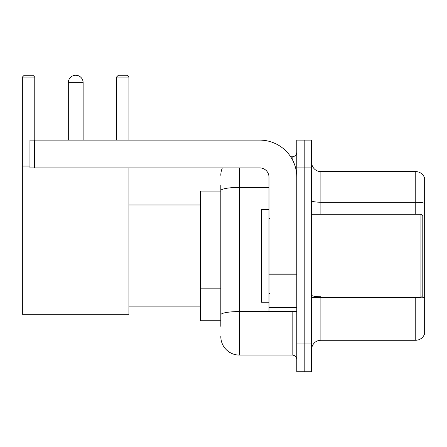 <?xml version="1.0" encoding="UTF-8"?>
<svg xmlns="http://www.w3.org/2000/svg" width="447" height="447" viewBox="0 0 447 447"><rect width="100%" height="100%" fill="white"/><g stroke="black" fill="none" stroke-linecap="round" stroke-linejoin="round"><path stroke-width="0.67" d="M220.812 191.07L200.429 191.07L200.429 320.784L220.812 320.784M220.812 326.344L220.812 185.511M296.791 343.95L296.791 371.748L304.2 371.748L304.2 343.95L304.2 371.748L311.615 371.748L311.615 343.95L304.2 343.95L304.2 167.91L304.2 343.95L296.791 343.95L296.791 167.91L304.2 167.91L304.2 140.112L304.2 167.91L311.615 167.91L311.615 343.95M311.615 167.91L311.615 140.112L296.791 140.112L296.791 167.91M239.346 167.91L239.346 355.069L292.154 355.069L292.154 311.52M290.679 156.791L292.154 156.791A4.632 4.632 0 0 0 296.791 152.159M220.812 208.481L220.812 190.634A18.528 3.218 180 0 1 239.346 187.416L268.993 187.416M296.791 359.701A4.632 4.632 0 0 0 292.154 355.069M220.812 175.319A18.528 18.528 0 0 1 222.36 167.91M239.346 355.069A18.528 18.528 0 0 1 220.812 336.535M311.615 349.509A9.264 9.264 0 0 1 320.879 340.245L415.755 340.245L415.755 297.624M424.65 178.286A9.264 9.264 0 0 0 415.755 171.614A9.264 9.264 0 0 1 424.65 178.286L424.65 333.574A9.264 9.264 0 0 1 415.755 340.245M424.65 203.396A9.264 1.609 180 0 0 415.755 202.24L415.755 171.614L320.879 171.614A9.264 9.264 0 0 1 311.615 162.35A9.264 9.264 0 0 0 320.879 171.614L320.879 214.236M68.307 82.667A7.415 7.415 0 0 1 75.716 75.252A7.415 7.415 0 0 1 83.131 82.667L68.307 82.667L68.307 140.112M83.131 140.112L83.131 82.667M128.904 167.91L128.904 314.302L22.35 314.302L22.35 77.108L24.205 75.252L32.91 75.252L34.765 77.108L22.35 77.108M34.765 140.112L34.765 77.108M22.35 166.055L29.949 166.055M128.904 77.108L116.488 77.108L118.338 75.252L127.049 75.252L128.904 77.108L128.904 140.112M116.488 77.108L116.488 140.112M296.791 311.52L268.993 311.52L268.993 274.056L296.791 274.056M296.791 177.174A37.062 37.062 0 0 0 259.729 140.112L34.581 140.112L34.581 167.91L259.729 167.91A9.264 9.264 0 0 1 268.993 177.174L268.993 274.056M34.581 167.91L29.949 167.91L29.949 140.112L34.581 140.112M420.945 214.236L422.795 216.085L422.795 295.769L420.945 297.624L420.945 214.236L311.615 214.236M268.993 209.604L261.579 209.604L261.579 302.256L268.993 302.256M220.812 214.04L200.429 214.04M220.812 288.164L200.429 288.164M293.763 311.52A4.632 0.805 0 0 1 292.154 311.57L239.346 311.57A18.528 3.218 180 0 0 220.812 314.789M292.154 159.233L292.154 156.791M320.879 297.624L320.879 340.245M415.755 214.236L415.755 202.24L320.879 202.24A9.264 1.609 0 0 1 311.615 200.63M424.65 297.903A9.264 1.609 180 0 0 421.476 297.087M320.879 296.747A9.264 1.609 -0 0 1 311.615 295.137M296.791 274.86L268.993 274.86M268.993 307.692L296.791 307.692M128.904 306.888L200.429 306.888M128.904 204.972L200.429 204.972M311.615 297.624L420.945 297.624M269.921 218.868L268.993 217.94M269.921 292.992L268.993 293.914"/></g></svg>
